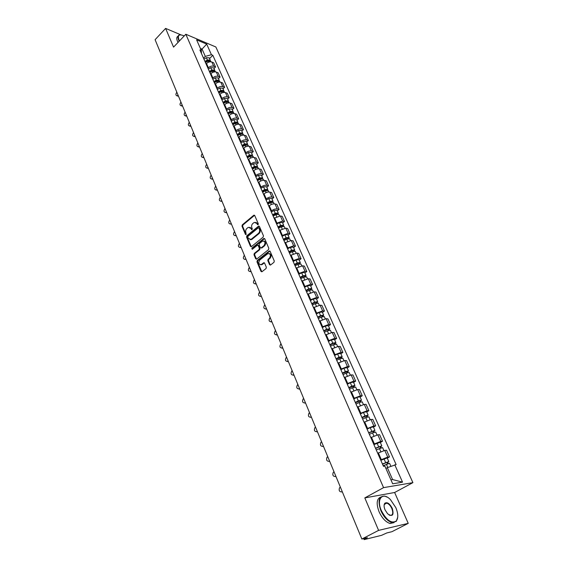 <?xml version="1.0" encoding="UTF-8"?>
<svg xmlns="http://www.w3.org/2000/svg" width="568" height="568" viewBox="0 0 568 568"><rect width="100%" height="100%" fill="white"/><g stroke="black" fill="none" stroke-linecap="round" stroke-linejoin="round"><path stroke-width="0.85" d="M258.085 224.758L258.305 223.827L254.727 215.513L253.747 215.272L242.295 224.857L241.989 226.156L245.468 234.435L246.143 234.612L245.901 232.624C245.39 231.006 245.717 229.614 246.881 228.435L248.365 227.306L250.942 228.457L251.972 229.784L252.298 228.79L251.844 227.711C251.319 226.092 251.645 224.687 252.824 223.501L254.336 222.358L256.928 223.501L257.396 224.58L258.085 224.758M269.566 264.688L270.489 265.05L273.961 262.338L274.28 260.989L270.134 251.347L269.239 250.992L257.276 260.499L256.963 261.82L260.989 271.412L261.905 271.774L266.023 268.558L266.342 267.223L264.589 263.091L263.687 262.736L261.33 264.553C258.639 264.503 258.113 262.998 259.761 260.03L267.869 253.626C270.581 253.683 271.099 255.202 269.431 258.177L268.117 259.221L267.805 260.556L269.566 264.688L270.411 265.093M383.563 487.635L364.812 497.902L378.593 530.384L361.866 539.039L155.092 39.696L165.615 28.4L173.559 47.123L185.828 34.25L383.563 487.635L412.908 482.644L215.854 46.981L185.828 34.25M263.14 237.14L263.453 235.812L259.427 226.447L258.603 226.092L246.867 235.734L246.562 237.041L250.474 246.363L251.319 246.718L263.14 237.14M264.745 238.809L268.827 248.308L268.515 249.65L256.686 259.086L255.692 258.795L253.988 254.741L254.301 253.413L259.043 249.6L259.356 248.273L258.22 245.589L257.361 245.234L252.22 249.352L251.844 248.18L263.744 238.539L264.745 238.809M378.593 530.384L408.236 523.362L391.927 531.698L386.815 532.947L381.504 535.347L364.436 539.55L363.626 538.606M408.236 523.362L394.632 492.499L412.908 482.644M361.866 539.039L367.397 537.683L364.031 539.579M180.993 34.875L165.615 28.4M207.945 68.195L208.385 67.755C210.124 66.25 211.907 65.753 213.724 66.264L211.836 62.026C210.018 61.514 208.243 62.004 206.518 63.509L206.07 63.95M211.836 62.026L213.646 62.757L215.535 66.981L213.987 68.522M213.724 66.264L215.535 66.981M218.474 78.604L220.036 77.078L218.126 72.789L216.316 72.079C214.491 71.582 212.709 72.086 210.962 73.584L210.515 74.025M212.411 78.327L212.858 77.887C214.612 76.389 216.401 75.885 218.226 76.368L220.036 77.078M223.018 88.828L224.601 87.302L222.663 82.956L220.853 82.261C219.021 81.785 217.232 82.296 215.464 83.787L215.009 84.234M216.933 88.594L217.388 88.154C219.163 86.655 220.959 86.144 222.784 86.613L224.601 87.302M227.626 99.187L229.224 97.66L227.257 93.258L225.446 92.584C223.614 92.123 221.811 92.641 220.029 94.132L219.575 94.579M221.52 98.995L221.981 98.555C223.771 97.057 225.581 96.539 227.406 96.993L229.224 97.66M232.291 109.681L233.909 108.161L231.921 103.703L230.104 103.049C228.272 102.602 226.454 103.127 224.658 104.618L224.197 105.059M226.171 109.539L226.632 109.099C228.442 107.608 230.26 107.075 232.092 107.515L233.909 108.161M237.026 120.317L238.659 118.797L236.643 114.282L234.825 113.65C232.986 113.224 231.162 113.756 229.344 115.247L228.876 115.687M230.878 120.224L231.346 119.784C233.171 118.293 235.003 117.761 236.842 118.179L238.659 118.797M241.819 131.101L243.466 129.589L241.428 125.003L239.604 124.392C237.772 123.987 235.933 124.527 234.101 126.018L233.625 126.451M235.656 131.052L236.132 130.619C237.971 129.128 239.81 128.588 241.649 128.986L243.466 129.589M246.682 142.028L248.351 140.523L246.278 135.88L244.46 135.291C242.621 134.9 240.768 135.454 238.915 136.938L238.439 137.371M240.498 142.036L240.974 141.602C242.841 140.118 244.687 139.565 246.526 139.941L248.351 140.523M251.61 153.112L253.292 151.606L251.191 146.899L249.373 146.331C247.534 145.969 245.674 146.523 243.8 148.007L243.317 148.44M245.404 153.168L245.887 152.735C247.769 151.251 249.629 150.69 251.475 151.052L253.292 151.606M256.608 164.344L258.312 162.853L256.182 158.074L254.357 157.535C252.519 157.187 250.644 157.748 248.756 159.232L248.266 159.665M250.381 164.457L250.871 164.024C252.774 162.547 254.641 161.979 256.488 162.313L258.312 162.853M261.671 175.739L263.396 174.248L261.237 169.406L259.413 168.888C257.567 168.561 255.692 169.136 253.782 170.613L253.285 171.039M255.43 175.903L255.927 175.476C257.844 174 259.725 173.425 261.578 173.737L263.396 174.248M266.811 187.291L268.558 185.807L266.364 180.894L264.546 180.404C262.693 180.099 260.804 180.681 258.873 182.15L258.376 182.584M260.549 187.511L261.053 187.085C262.991 185.615 264.887 185.026 266.733 185.324L268.558 185.807M272.022 199.006L273.783 197.529L271.561 192.552L269.743 192.083C267.89 191.799 265.987 192.396 264.042 193.858L263.531 194.284M265.739 199.29L266.25 198.864C268.21 197.401 270.112 196.805 271.966 197.075L273.783 197.529M277.305 210.891L279.094 209.422L276.836 204.374L275.019 203.926C273.165 203.671 271.248 204.274 269.282 205.737L268.77 206.163M271.007 211.232L271.518 210.806C273.499 209.351 275.416 208.74 277.269 208.989L279.094 209.422M282.665 222.947L284.476 221.484L282.189 216.358L280.365 215.946L274.074 218.204M276.346 223.352L282.651 221.08L284.476 221.484M288.111 235.18L289.936 233.725L287.614 228.521L285.796 228.137L279.463 230.423M281.764 235.642L288.118 233.349L289.936 233.725M293.628 247.584L295.474 246.143L293.123 240.867L291.299 240.505L284.93 242.82M287.266 248.117L293.656 245.795L295.474 246.143M299.229 260.179L301.097 258.738L298.711 253.385L296.886 253.058L290.475 255.401M292.847 260.776L299.279 258.419L301.097 258.738M304.909 272.959L306.805 271.525L304.377 266.094L302.559 265.796L296.106 268.167M298.512 273.627L304.988 271.241L306.805 271.525M310.675 285.924L312.592 284.504L310.135 278.987L308.317 278.725L301.821 281.124M304.263 286.662L310.781 284.248L312.592 284.504M316.532 299.087L318.471 297.682L315.971 292.08L314.161 291.846L307.615 294.281M310.1 299.904L316.66 297.454L318.471 297.682M322.475 312.457L324.442 311.051L321.9 305.371L320.089 305.165L313.508 307.629M316.021 313.344L322.631 310.866L324.442 311.051M328.51 326.025L330.498 324.633L327.921 318.861L326.11 318.691L319.479 321.19M322.042 326.983L328.687 324.477L330.498 324.633M334.637 339.799L336.646 338.421L334.034 332.557L332.23 332.429L325.549 334.957M328.148 340.843L334.843 338.301L336.646 338.421M340.857 353.786L342.894 352.423L340.239 346.473L338.436 346.373L331.712 348.937M334.353 354.915L341.091 352.345L342.894 352.423M347.176 368L349.242 366.644L346.544 360.602L344.748 360.538L337.974 363.137M340.651 369.207L347.446 366.601L349.242 366.644M353.594 382.434L355.689 381.092L352.948 374.951L351.152 374.93L344.336 377.557M347.055 383.734L353.892 381.085L355.689 381.092M360.119 397.096L362.235 395.768L359.452 389.527L357.662 389.549L350.797 392.211M353.559 398.48L360.446 395.804L362.235 395.768M366.743 411.992L368.888 410.678L366.062 404.338L364.273 404.402L357.357 407.1M360.169 413.476L367.105 410.756L368.888 410.678M373.474 427.129L375.654 425.83L372.778 419.39L370.989 419.496L364.031 422.23M366.885 428.705L373.865 425.95L375.654 425.83M380.319 442.515L382.52 441.23L379.601 434.683L377.819 434.832L370.812 437.608M373.709 444.19L380.745 441.4L382.52 441.23M387.269 458.149L389.506 456.878L386.538 450.225L384.763 450.424L377.699 453.236M380.652 459.924L387.731 457.098L389.506 456.878M203.536 58.199L205.311 56.402L202.087 49.118L200.39 48.415M201.129 50.09L206.695 44.112L211.431 54.713L205.311 56.402M201.505 53.605L201.335 50.552L196.606 39.845L206.695 44.112M390.926 479.818L392.587 479.555L387.319 467.656L396.137 464.603L212.822 55.288L211.431 54.713M394.774 464.787L402.542 482.161L392.687 483.801L384.877 466.129L383.471 466.321L199.9 49.963L201.335 50.552M364.812 497.902L394.632 492.499M387.319 467.656L385.906 468.451M209.564 58.568L212.822 55.288M392.587 479.555L402.542 482.161M257.396 224.58L258.028 224.715L257.567 223.636L255.813 222.308M249.821 227.257L251.581 228.584L252.036 229.664L251.404 229.536M253.931 215.158L254.563 215.3L242.934 224.985L242.628 226.284L246.107 234.556L245.468 234.435M259.271 226.213L247.506 235.855L247.201 237.161L251.283 246.732M258.894 228.066L258.199 227.889L248.031 236.252L247.818 237.175L248.294 238.311L250.949 239.455L258.39 233.448C259.583 232.262 259.917 230.849 259.384 229.209L258.894 228.066L259.526 228.201L258.802 227.917M250.105 239.668L251.589 239.575L252.043 239.277L251.411 239.156M259.526 228.201L260.016 229.344C260.549 230.977 260.215 232.39 259.022 233.576L252.043 239.277M258.042 245.326L258.852 245.71L259.995 248.386L259.683 249.714L254.94 253.527L254.627 254.847L256.523 259.178M264.567 238.546L252.476 248.294L252.306 249.302M264.006 245.61C265.661 242.699 265.164 241.194 262.537 241.081L259.441 243.53L259.129 244.858L260.272 247.541L261.145 247.896L264.006 245.61L264.645 245.731C266.214 243.438 265.966 241.861 263.886 241.017M261.088 247.925L261.905 247.932L261.266 247.811M264.645 245.731L261.905 247.932M269.26 253.52C271.39 254.372 271.66 255.962 270.063 258.284L268.756 259.32L268.437 260.662L270.198 264.794M260.598 264.773L261.969 264.652L261.592 264.376M264.39 262.799L262.231 264.475M269.942 251.07L257.915 260.598L257.602 261.926L261.841 271.809M205.453 62.544L207.838 61.067L210.756 61.245M176.868 92.272L176.641 92.499C175.562 94.26 175.697 95.374 177.038 95.843L178.068 95.183M205.261 62.118L207.845 60.52L209.237 60.584M204.97 61.458L207.356 59.981L210.238 60.094L210.302 60.755M203.962 59.164L206.34 57.688L209.251 57.872M178.366 95.893L177.088 95.857M209.876 72.576L212.283 71.099L215.208 71.256M180.965 102.176L180.738 102.403C179.644 104.2 179.786 105.321 181.171 105.769L182.186 105.123M209.677 72.129L212.283 70.524L213.689 70.609M209.386 71.476L211.793 69.999L214.683 70.084L214.732 70.766M208.364 69.154L210.763 67.677L213.689 67.84M182.477 105.826L181.192 105.776M214.356 82.743L216.784 81.26L219.717 81.394M185.118 112.208L184.891 112.436C183.784 114.26 183.94 115.389 185.367 115.829L186.354 115.19M214.15 82.268L216.77 80.663L218.19 80.77M213.866 81.629L216.287 80.145L219.191 80.216L219.227 80.904M212.822 79.272L215.244 77.788L218.176 77.937M186.645 115.886L185.353 115.829M218.893 93.038L221.343 91.554L224.282 91.668M189.329 122.368L189.094 122.596C187.965 124.449 188.143 125.592 189.613 126.018L190.578 125.393M218.68 92.548L221.321 90.937L222.755 91.057M218.396 91.909L220.838 90.426L223.756 90.475L223.785 91.178M217.345 89.524L219.788 88.04L222.727 88.161M190.862 126.075L189.577 126.025M184.188 35.969L183.556 35.656C178.977 33.917 177.457 35.337 178.991 39.923L179.467 40.924M179.211 41.187L178.643 40.016C177.457 37.026 177.812 35.308 179.708 34.861L180.865 34.861M178.025 42.437L177.457 41.265C176.371 38.56 176.577 36.885 178.075 36.224M381.348 510.611C386.538 520.38 391.515 523.838 396.286 520.991C398.416 518.073 398.26 513.614 395.825 507.629L390.457 499.627C382.69 491.441 376.044 498.938 381.348 510.611M397.735 517.2L396.223 521.417L391.863 522.532C387.553 521.09 383.897 517.171 380.915 510.781C377.564 500.891 378.842 496.006 384.756 496.12L387.156 497.114M385.033 509.851C383.847 506.89 383.769 504.689 384.806 503.262C387.184 501.8 389.669 503.504 392.268 508.36C394.093 515.24 392.545 517.05 387.625 513.799L385.033 509.851M389.08 514.991L390.046 515.382C392.85 515.424 393.446 513.138 391.842 508.53C390.443 505.57 388.746 503.773 386.744 503.127L384.742 503.681L384.082 505.449M394.128 522.624L390.017 523.49C385.7 522.049 382.051 518.144 379.076 511.761C376.108 503.681 376.662 498.782 380.723 497.057M385.274 503.255L385.913 503.575M223.494 103.475L225.965 101.992L228.918 102.084M193.589 132.663L193.354 132.884C192.211 134.772 192.396 135.929 193.915 136.341L194.859 135.724M223.267 102.964L225.936 101.352L227.377 101.494M222.99 102.332L225.453 100.848L228.379 100.877L228.393 101.594M221.925 99.918L224.388 98.427L227.335 98.527M195.136 136.398L193.858 136.348M228.159 114.054L230.644 112.563L233.611 112.634M197.905 143.093L197.671 143.313C196.507 145.238 196.713 146.395 198.275 146.792L199.19 146.189M227.924 113.515L230.615 111.903L232.056 112.066M227.647 112.897L230.132 111.406L233.065 111.413L233.065 112.144M226.568 110.448L229.046 108.957L232.007 109.035M199.467 146.856L198.189 146.807M232.887 124.782L235.393 123.284L238.368 123.334M202.279 153.658L202.045 153.878C200.866 155.838 201.079 157.002 202.691 157.386L203.585 156.796M232.639 124.214L235.351 122.596L236.799 122.78M232.369 123.604L234.875 122.113L237.814 122.092L237.8 122.844M231.275 121.119L233.775 119.628L236.742 119.685M203.855 157.45L202.584 157.407M237.68 135.653L240.207 134.154L243.189 134.176M206.716 164.358L206.475 164.578C205.275 166.573 205.509 167.759 207.171 168.121L208.03 167.546M237.417 135.056L240.15 133.437L241.599 133.65M237.154 134.46L239.682 132.962L242.628 132.926L242.6 133.686M236.047 131.939L238.567 130.448L241.542 130.477M208.3 168.185L207.036 168.142M242.536 146.672L245.085 145.174L248.074 145.167M211.204 175.207L210.962 175.427C209.748 177.464 209.997 178.65 211.708 178.991L212.546 178.43M242.266 146.054L245.021 144.428L246.462 144.662M242.004 145.458L244.552 143.967L247.513 143.903L247.463 144.684M240.882 142.909L243.423 141.411L246.405 141.418M212.801 179.062L211.552 179.026M247.463 157.84L250.034 156.342L253.037 156.314M215.755 186.197L215.513 186.418C214.278 188.491 214.548 189.691 216.316 190.01L217.111 189.471M247.179 157.194L249.963 155.575L251.39 155.831M246.924 156.619L249.494 155.114L252.462 155.028L252.391 155.831M245.781 154.027L248.344 152.529L251.34 152.508M217.366 190.088L216.124 190.053M252.462 169.172L255.053 167.666L258.057 167.61M220.37 197.337L220.121 197.557C218.872 199.673 219.163 200.88 220.98 201.179L221.74 200.653M252.164 168.497L254.968 166.871L256.374 167.162M251.908 167.929L254.499 166.424L257.481 166.31L257.382 167.134M250.758 165.302L253.335 163.804L256.346 163.754M221.996 201.257L220.767 201.228M257.524 180.659L260.137 179.154L263.154 179.069M225.049 208.633L224.8 208.846C223.529 211.012 223.835 212.226 225.709 212.496L226.44 211.992M257.219 179.957L260.045 178.331L261.479 178.267L261.429 178.65M256.97 179.396L259.576 177.891L262.572 177.756L262.444 178.601M255.792 176.733L258.397 175.235L261.415 175.157M226.682 212.581L225.468 212.56M262.657 192.304L265.299 190.798L268.323 190.692M229.784 220.079L229.536 220.292C228.251 222.5 228.577 223.721 230.509 223.969L231.197 223.487M262.338 191.579L265.192 189.946L266.626 189.868L266.541 190.308M262.096 191.033L264.731 189.527L267.734 189.357L267.571 190.23M260.904 188.327L263.538 186.822L266.562 186.723M231.439 224.062L230.232 224.041M267.869 204.125L270.531 202.62L273.563 202.478M234.591 231.68L234.335 231.9C233.036 234.151 233.384 235.386 235.372 235.592L236.025 235.138M267.535 203.365L270.411 201.732L271.859 201.64L271.71 202.137M267.301 202.826L269.956 201.321L272.967 201.129L272.768 202.023M266.094 200.092L268.742 198.587L271.774 198.452M236.252 235.699L235.067 235.684M273.151 216.11L275.835 214.605L278.881 214.434M239.462 243.452L239.206 243.665C237.893 245.965 238.255 247.201 240.299 247.385L240.917 246.952M272.81 215.322L275.707 213.689L277.156 213.582L276.935 214.143M272.576 214.796L275.253 213.284L278.277 213.064L278.029 213.994M271.348 212.02L274.024 210.508L277.07 210.352M241.144 247.499L239.973 247.485M278.519 228.272L281.224 226.76L284.277 226.561M278.157 227.448L281.082 225.815L282.537 225.695L282.211 226.334M244.403 255.38L244.141 255.593C242.813 257.943 243.196 259.193 245.305 259.342L245.873 258.93M277.929 226.937L280.627 225.425L283.659 225.176L283.368 226.142M276.687 224.119L279.385 222.606L282.438 222.422M245.305 259.342L244.943 259.455M282.211 226.327L281.863 225.539M283.957 240.605L286.684 239.093L289.751 238.865M283.581 239.753L286.528 238.12L287.99 237.985L287.685 238.666M249.416 267.478L249.146 267.691C247.804 270.091 248.209 271.348 250.374 271.461L250.907 271.078M283.361 239.256L286.087 237.744L289.126 237.467L288.771 238.461M282.097 236.394L284.816 234.882L287.884 234.669M251.12 271.596L249.991 271.596M287.316 237.836L287.777 238.631M289.474 253.129L292.229 251.61L295.303 251.354M289.084 252.242L292.058 250.602L293.528 250.452L293.237 251.177M254.492 279.747L254.23 279.953C252.866 282.41 253.292 283.673 255.522 283.751L256.005 283.396M288.871 251.752L291.618 250.239L294.671 249.927L294.238 250.971M287.593 248.855L290.333 247.343L293.407 247.087M256.218 283.901L255.11 283.901M292.854 250.318L293.436 251.12M295.076 265.831L297.852 264.319L300.933 264.021M294.671 264.908L297.675 263.275L299.144 263.112L298.867 263.879M259.647 292.193L259.377 292.399C258 294.906 258.454 296.184 260.74 296.219L261.181 295.892M294.458 264.439L297.234 262.92L300.294 262.579L299.776 263.673M293.166 261.493L295.935 259.981L299.009 259.697M261.386 296.382L260.3 296.389M298.47 262.984L299.194 263.779M300.763 278.725L303.56 277.205L306.656 276.879M300.337 277.773L303.369 276.133L304.846 275.949L304.583 276.765M264.873 304.817L264.603 305.023C263.211 307.586 263.687 308.864 266.037 308.857L266.435 308.573M300.138 277.312L302.936 275.792L306.003 275.423L305.378 276.573M298.818 274.323L301.615 272.803L304.704 272.491M266.626 309.049L265.568 309.056M304.171 275.835L305.059 276.63M306.528 291.81L309.361 290.291L312.457 289.928M306.095 290.823L309.155 289.183L310.632 288.984L310.391 289.85M270.176 317.618L269.899 317.824C268.494 320.451 268.998 321.736 271.412 321.687L271.76 321.431M305.896 290.376L308.722 288.856L311.804 288.452L311.037 289.673L310.263 289.574L309.958 288.885M304.562 287.344L307.38 285.825L310.476 285.477M271.944 321.893L270.915 321.9M312.386 305.094L315.24 303.575L318.35 303.177M311.931 304.072L315.02 302.424L316.504 302.219L316.277 303.135M275.558 330.611L275.281 330.817C273.861 333.501 274.387 334.793 276.857 334.701L277.163 334.481M311.747 303.639L314.594 302.119L317.682 301.679L316.937 302.95M310.384 300.557L313.231 299.045L316.341 298.654M277.34 334.921L276.339 334.935M315.836 302.126L316.127 302.794L316.901 302.879M318.336 318.584L321.218 317.065L324.335 316.632M317.867 317.519L320.984 315.879L322.468 315.652L322.262 316.617M281.018 343.796L280.72 344.016C279.307 346.721 279.854 348.028 282.36 347.928L282.644 347.722M317.682 317.1L320.558 315.588L323.654 315.112L322.915 316.433M316.305 313.976L319.173 312.457L322.29 312.038M282.814 348.141L281.849 348.163M321.8 315.574L322.084 316.213L322.858 316.291M324.371 332.28L327.282 330.761L330.406 330.285M323.888 331.179L327.033 329.532L328.524 329.291L328.332 330.306M286.556 357.18L286.208 357.428C284.845 360.155 285.413 361.461 287.919 361.362L288.21 361.163M323.71 330.775L326.614 329.255L329.724 328.744L328.993 330.114M322.312 327.601L325.208 326.082L328.332 325.627M288.374 361.56L287.436 361.589M327.857 329.227L328.126 329.845L328.9 329.901M330.505 346.182L333.437 344.669L336.575 344.151M330.001 345.046L333.175 343.399L334.673 343.136L334.502 344.208M292.179 370.755L291.774 371.046C290.461 373.78 291.057 375.1 293.564 375.001L293.855 374.802M329.83 344.662L332.763 343.143L335.88 342.589L335.163 344.016M328.411 341.439L331.336 339.92L334.467 339.423M294.011 375.185L293.109 375.214M334.005 343.086L334.268 343.683L335.035 343.725M336.732 360.311L339.692 358.791L342.838 358.238M336.206 359.125L340.914 357.201L340.764 358.33M297.888 384.543L297.426 384.863C296.169 387.617 296.787 388.938 299.293 388.839L299.592 388.647M336.043 358.756L339.011 357.244L342.135 356.654L341.432 358.131M334.602 355.483L337.555 353.971L340.701 353.431M299.741 389.009L298.874 389.037M340.246 357.166L340.502 357.733L341.269 357.762M343.058 374.653L346.047 373.133L349.199 372.544M342.518 373.432L347.254 371.486L346.828 372.005L347.126 372.672M303.681 398.53L303.17 398.899C301.956 401.661 302.609 402.989 305.108 402.897L305.406 402.698M342.362 373.084L345.351 371.564L348.482 370.932L347.595 372.019L347.801 372.466M340.892 369.754L343.881 368.234L347.027 367.659M305.548 403.039L304.725 403.074M346.594 371.465L346.828 372.005L347.595 372.019M349.483 389.229L352.501 387.71L355.66 387.078M348.922 387.958L353.701 385.999L353.26 386.503L353.587 387.241M309.567 412.737L308.992 413.142C307.842 415.918 308.509 417.26 311.015 417.16L311.314 416.969M348.773 387.632L351.791 386.112L354.936 385.445L354.027 386.496L354.262 387.035M347.282 384.252L350.3 382.733L353.452 382.115M311.449 417.288L310.668 417.324M353.033 385.991L354.027 386.496M356.008 404.033L359.061 402.52L362.228 401.839M355.433 402.726L360.24 400.738L359.792 401.235L360.155 402.045M315.538 427.164L314.913 427.605C313.813 430.395 314.509 431.737 317.008 431.644L317.313 431.46M355.291 402.414L358.337 400.894L361.489 400.184L360.559 401.207L360.836 401.832M353.779 398.977L356.818 397.458L359.984 396.798M317.441 431.758L316.703 431.794M359.579 400.752L360.559 401.207M362.64 419.085L365.721 417.565L368.902 416.841M362.043 417.721L366.892 415.719L366.431 416.202L366.829 417.089M321.602 441.812L320.927 442.295C319.876 445.092 320.601 446.448 323.1 446.356L323.476 446.32M361.915 417.43L364.99 415.911L368.156 415.158L367.198 416.159L367.51 416.869M360.375 413.944L363.449 412.425L366.623 411.715M323.526 446.448L322.837 446.491M366.232 415.748L367.198 416.159M369.385 434.371L372.494 432.851L375.675 432.085M368.76 432.965L373.652 430.942L373.176 431.403L373.609 432.376M327.764 456.686L327.033 457.219C326.039 460.023 326.785 461.386 329.284 461.301L329.653 461.259M368.639 432.695L374.923 430.381L373.943 431.346L374.298 432.149M367.077 429.145L370.18 427.633L373.361 426.873M329.703 461.365L329.064 461.408M372.991 430.984L373.943 431.346M376.236 449.913L382.569 447.577M375.59 448.457L380.517 446.412L380.035 446.86L380.503 447.911M334.019 471.795L333.238 472.37C332.294 475.189 333.068 476.559 335.567 476.481L335.936 476.424M375.483 448.202L381.803 445.844L380.794 446.782L381.192 447.676M373.893 444.602L380.212 442.28M335.979 476.524L335.39 476.566M379.864 446.476L380.794 446.782M383.201 465.71L389.563 463.296L390.89 466.285M382.534 464.205L387.497 462.139L387.007 462.572L387.511 463.708M340.374 487.145L339.543 487.763C338.649 490.589 339.451 491.966 341.943 491.895L342.319 491.838M382.434 463.971L388.796 461.571L387.759 462.473L388.2 463.467M380.816 460.314L387.177 457.943M342.355 491.916L341.822 491.959M386.844 462.217L387.759 462.473M380.745 441.4L377.819 434.832M373.865 425.95L370.989 419.496M367.105 410.756L364.273 404.402M360.446 395.804L357.662 389.549M353.892 381.085L351.152 374.93M347.446 366.601L344.748 360.538M341.091 352.345L338.436 346.373M334.843 338.301L332.23 332.429M328.687 324.477L326.11 318.691M322.631 310.866L320.089 305.165M316.66 297.454L314.161 291.846M310.781 284.248L308.317 278.725M304.988 271.241L302.559 265.796M299.279 258.419L296.886 253.058M293.656 245.795L291.299 240.505M288.118 233.349L285.796 228.137M282.651 221.08L280.365 215.946M277.269 208.989L275.019 203.926M271.966 197.075L269.743 192.083M266.733 185.324L264.546 180.404M261.578 173.737L259.413 168.888M256.488 162.313L254.357 157.535M251.475 151.052L249.373 146.331M246.526 139.941L244.46 135.291M241.649 128.986L239.604 124.392M236.842 118.179L234.825 113.65M232.092 107.515L230.104 103.049M227.406 96.993L225.446 92.584M222.784 86.613L220.853 82.261M218.226 76.368L216.316 72.079M387.731 457.098L384.763 450.424M381.291 459.562L378.338 452.866M374.347 443.821L371.444 437.232M367.51 428.329L364.656 421.854M360.786 413.092L357.975 406.724M354.169 398.097L351.4 391.828M347.659 383.343L344.932 377.173M341.247 368.817L338.571 362.739M334.942 354.524L332.301 348.539M328.73 340.445L326.131 334.552M322.61 326.586L320.054 320.785M316.589 312.94L314.069 307.224M310.653 299.492L308.175 293.869M304.81 286.251L302.368 280.713M299.059 273.208L296.645 267.748M293.386 260.364L291.015 254.982M287.798 247.698L285.463 242.401M282.296 235.223L279.988 229.997M276.864 222.926L274.592 217.778M271.518 210.806L269.282 205.737M266.25 198.864L264.042 193.858M261.053 187.085L258.873 182.15M255.927 175.476L253.782 170.613M250.871 164.024L248.756 159.232M245.887 152.735L243.8 148.007M240.974 141.602L238.915 136.938M236.132 130.619L234.101 126.018M231.346 119.784L229.344 115.247M226.632 109.099L224.658 104.618M221.981 98.555L220.029 94.132M217.388 88.154L215.464 83.787M212.858 77.887L210.962 73.584M208.385 67.755L206.518 63.509M364.578 538.372L364.841 539.004M257.567 223.636L256.928 223.501M251.581 228.584L250.942 228.457M242.628 226.284L241.989 226.156M242.934 224.985L242.295 224.857M254.379 215.414L253.747 215.272M251.113 246.476L250.474 246.363M247.201 237.161L246.562 237.041M247.506 235.855L246.867 235.734M259.072 226.327L258.44 226.199M259.022 233.576L258.39 233.448M260.016 229.344L259.384 229.209M256.331 258.901L255.692 258.795M254.627 254.847L253.988 254.741M254.94 253.527L254.301 253.413M259.683 249.714L259.043 249.6M259.995 248.386L259.356 248.273M258.852 245.71L258.22 245.589M252.476 248.294L251.844 248.18M264.376 238.666L263.744 238.539M268.437 260.662L267.805 260.556M268.756 259.32L268.117 259.221M270.063 258.284L269.431 258.177M264.219 262.899L263.587 262.799M261.628 271.511L260.989 271.412M257.602 261.926L256.963 261.82M257.915 260.598L257.276 260.499M269.757 251.177L269.125 251.063M207.838 61.067L208.371 62.274M208.562 60.286L208.733 60.677M206.34 57.688L207.356 59.981M178.217 95.538L177.848 95.41M212.283 71.099L212.837 72.349M213 70.29L213.177 70.709M210.763 67.677L211.793 69.999M182.328 105.471L181.959 105.35M216.784 81.26L217.352 82.552M217.494 80.429L217.686 80.862M215.244 77.788L216.287 80.145M186.496 115.538L186.126 115.418M221.343 91.554L221.932 92.896M222.052 90.695L222.251 91.157M219.788 88.04L220.838 90.426M190.72 125.734L190.351 125.613M225.965 101.992L226.575 103.376M226.667 101.111L226.88 101.594M224.388 98.427L225.453 100.848M194.994 136.057L194.625 135.944M230.644 112.563L231.282 114.005M231.346 111.655L231.574 112.166M229.046 108.957L230.132 111.406M199.325 146.523L198.956 146.416M235.393 123.284L236.054 124.775M236.089 122.347L236.323 122.887M233.775 119.628L234.875 122.113M203.72 157.123L203.344 157.017M240.207 134.154L240.889 135.695M240.896 133.189L241.144 133.75M238.567 130.448L239.682 132.962M208.165 167.865L207.789 167.766M245.085 145.174L245.788 146.764M245.774 144.173L246.029 144.762M243.423 141.411L244.552 143.967M212.673 178.75L212.297 178.65M250.034 156.342L250.765 157.982M250.715 155.312L250.985 155.93M248.344 152.529L249.494 155.114M217.239 189.776L216.862 189.684M255.053 167.666L255.799 169.363M255.721 166.609L256.005 167.255M253.335 163.804L254.499 166.424M221.868 200.958L221.492 200.873M260.137 179.154L260.911 180.908M260.804 178.068L261.102 178.735M258.397 175.235L259.576 177.891M226.561 212.29L226.185 212.205M265.299 190.798L266.101 192.616M265.959 189.684L266.264 190.379M263.538 186.822L264.731 189.527M231.318 223.778L230.942 223.7M270.531 202.62L271.355 204.487M271.184 201.462L271.504 202.194M268.742 198.587L269.956 201.321M236.139 235.422L235.763 235.351M275.835 214.605L276.694 216.536M276.481 213.412L276.822 214.179M274.024 210.508L275.253 213.284M241.031 247.229L240.654 247.165M281.224 226.76L282.104 228.755M279.385 222.606L280.627 225.425M245.987 259.2L245.61 259.143M286.684 239.093L287.593 241.151M284.816 234.882L286.087 237.744M251.013 271.341L250.637 271.291M292.229 251.61L293.166 253.733M290.333 247.343L291.618 250.239M256.111 283.659L255.735 283.609M297.852 264.319L298.825 266.506M295.935 259.981L297.234 262.92M261.287 296.148L260.911 296.106M303.56 277.205L304.562 279.47M301.615 272.803L302.936 275.792M266.534 308.814L266.158 308.779M309.361 290.291L310.391 292.626M307.38 285.825L308.722 288.856M271.852 321.673L271.476 321.637M315.24 303.575L316.305 305.982M313.231 299.045L314.594 302.119M321.218 317.065L322.312 319.543M319.173 312.457L320.558 315.588M282.736 347.943L282.36 347.928M327.282 330.761L328.411 333.317M325.208 326.082L326.614 329.255M288.296 361.376L287.919 361.362M333.437 344.669L334.602 347.296M331.336 339.92L332.763 343.143M293.94 375.001L293.564 375.001M339.692 358.791L340.899 361.504M337.555 353.971L339.011 357.244M299.67 388.839L299.293 388.839M346.047 373.133L347.289 375.938M343.881 368.234L345.351 371.564M305.485 402.882L305.108 402.897M352.501 387.71L353.779 390.592M350.3 382.733L351.791 386.112M311.392 417.139L311.015 417.16M359.061 402.52L360.375 405.488M356.818 397.458L358.337 400.894M317.384 431.623L317.008 431.644M365.721 417.565L367.077 420.625M363.449 412.425L364.99 415.911M372.494 432.851L373.893 436.011M370.18 427.633L371.749 431.176M379.381 448.393L380.816 451.645M377.024 443.09L378.622 446.689M386.375 464.191L387.823 467.464M383.982 458.795L385.608 462.459M259.235 226.227L258.603 226.092M251.589 239.575L250.949 239.455M261.777 248.01L261.145 247.896M264.518 238.574L263.879 238.453M261.969 264.652L261.33 264.553M264.319 262.835L263.687 262.736M269.871 251.099L269.239 250.992M210.721 61.174L211.012 61.827M209.223 57.801L210.238 60.094M177.819 96.106L177.038 95.843M215.173 71.185L215.485 71.88M213.653 67.769L214.683 70.084M181.952 106.031L181.171 105.769M219.681 81.323L220.015 82.076M218.147 77.866L219.191 80.216M186.148 116.085L185.367 115.829M224.254 91.604L224.616 92.406M222.691 88.097L223.756 90.475M190.394 126.266L189.613 126.018M396.286 520.991L396.223 521.417M384.742 503.681L384.806 503.262M386.744 503.127L384.216 504.483M390.017 523.49L391.863 522.532M228.883 102.013L229.266 102.872M227.306 98.463L228.379 100.877M194.696 136.576L193.915 136.341M233.583 112.57L233.988 113.486M231.978 108.971L233.065 111.413M199.056 147.027L198.275 146.792M238.34 123.27L238.773 124.243M236.714 119.614L237.814 122.092M203.479 157.606L202.691 157.386M243.161 134.112L243.615 135.141M241.514 130.413L242.628 132.926M207.959 168.327L207.171 168.121M248.053 145.103L248.535 146.196M246.377 141.354L247.513 143.903M212.496 179.19L211.708 178.991M253.008 156.25L253.52 157.4M251.312 152.444L252.462 155.028M217.104 190.202L216.316 190.01M258.035 167.553L258.575 168.767M256.317 163.698L257.481 166.31M221.769 201.356L220.98 201.179M263.126 179.012L263.701 180.29M261.386 175.1L262.572 177.756M226.497 212.666L225.709 212.496M268.295 190.635L268.898 191.984M266.534 186.666L267.734 189.357M231.297 224.126L230.509 223.969M273.542 202.421L274.166 203.841M271.752 198.395L272.967 201.129M236.16 235.748L235.372 235.592M278.86 214.377L279.52 215.861M277.042 210.295L278.277 213.064M241.095 247.527L240.299 247.385M284.248 226.504L284.944 228.066M282.41 222.365L283.659 225.176M289.723 238.816L290.454 240.449M287.855 234.612L289.126 237.467M251.106 271.568L250.374 271.461M295.275 251.297L296.042 253.008M293.379 247.037L294.671 249.927M256.189 283.837L255.522 283.751M300.912 263.971L301.707 265.76M298.988 259.647L300.294 262.579M261.344 296.283L260.74 296.219M306.635 276.829L307.466 278.703M304.682 272.441L306.003 275.423M266.57 308.914L266.037 308.857M312.435 289.886L313.309 291.838M310.455 285.427L311.804 288.452M271.88 321.722L271.412 321.687M318.329 303.135L319.237 305.172M316.319 298.612L317.682 301.679M324.314 316.589L325.258 318.712M322.269 311.995L323.654 315.112M330.384 330.242L331.371 332.457M328.311 325.578L329.724 328.744M336.554 344.116L337.584 346.423M334.453 339.38L335.88 342.589M342.824 358.202L343.889 360.602M340.679 353.388L342.135 356.654M349.185 372.509L350.293 375.008M347.012 367.617L348.482 370.932M355.646 387.042L356.803 389.641M353.438 382.072L354.936 385.445M362.214 401.803L363.413 404.508M359.97 396.762L361.489 400.184M368.888 416.805L370.137 419.617M366.608 411.679L368.156 415.158M375.668 432.049L376.967 434.974M373.346 426.845L374.923 430.381M382.555 447.548L383.904 450.58M380.205 442.252L381.803 445.844M387.17 457.915L388.796 461.571"/></g></svg>
